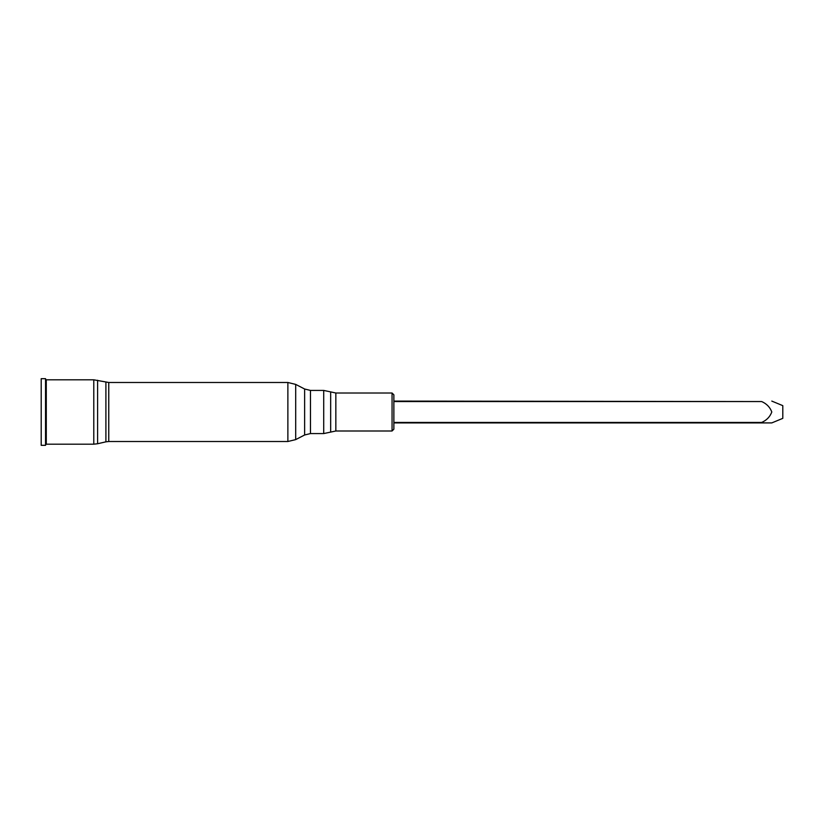 <?xml version="1.0" encoding="UTF-8"?>
<svg xmlns="http://www.w3.org/2000/svg" width="824" height="824" viewBox="0 0 824 824"><rect width="100%" height="100%" fill="white"/><g stroke="black" fill="none" stroke-linecap="round" stroke-linejoin="round"><path stroke-width="1.24" d="M393.872 422.444L761.664 422.444C766.639 420.271 770.018 416.779 771.8 411.979C769.987 407.19 766.598 403.719 761.664 401.556L393.872 401.092L393.872 394.82L393.872 429.18L393.872 422.908L769.338 422.908M761.664 422.908L771.8 422.908L761.664 422.908M771.8 401.092L782.8 405.655L782.8 418.345L771.8 422.908M41.2 378.679L41.2 445.321L45.547 445.321L45.547 378.679L41.2 378.679M393.872 394.82L392.059 393.007L335.842 393.007L323.719 390.422L310.463 390.422L304.633 389.01L295.703 384.396L287.875 382.491L108.758 382.491L93.781 379.812L46.278 379.812L45.547 379.091M393.872 401.556L761.664 401.556M46.278 379.812L46.278 444.188L45.547 444.909M93.781 379.812L93.781 444.188L46.278 444.188M97.613 380.255L97.613 443.745L93.781 444.188M105.905 382.161L105.905 441.839L97.613 443.745M108.758 382.491L108.758 441.51L105.905 441.839M287.875 382.491L287.875 441.51L108.758 441.51M295.703 384.396L295.703 439.604L287.875 441.51M304.633 389.01L304.633 434.99L295.703 439.604M310.463 390.422L310.463 433.579L304.633 434.99M323.719 390.422L323.719 433.579L330.671 432.095L330.671 391.905M335.842 393.007L335.842 430.993L330.671 432.095M392.059 393.007L392.059 430.993L393.872 429.18M310.463 433.579L323.719 433.579M335.842 430.993L392.059 430.993"/></g></svg>
